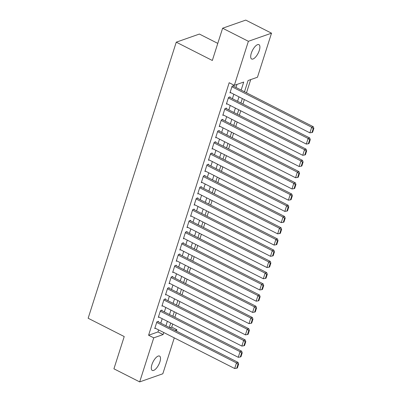 <?xml version="1.0" encoding="UTF-8"?>
<svg xmlns="http://www.w3.org/2000/svg" width="402" height="402" viewBox="0 0 402 402"><rect width="100%" height="100%" fill="white"/><g stroke="black" fill="none" stroke-linecap="round" stroke-linejoin="round"><path stroke-width="0.6" d="M151.911 364.654A8.05 3.171 -63.1 0 1 159.554 356.077A8.05 3.171 -63.1 0 1 159.911 361.845A8.05 3.171 -63.1 0 1 152.268 370.428A8.05 3.171 -63.1 0 1 151.911 364.654M251.295 53.23A8.05 3.171 -63.1 0 1 258.943 44.652A8.05 3.171 -63.1 0 1 259.3 50.421A8.05 3.171 -63.1 0 1 251.657 59.004A8.05 3.171 -63.1 0 1 251.295 53.23M217.783 43.391L199.392 34.054L176.257 42.175L88.149 318.248L124.218 336.554L113.922 368.82L139.685 381.9L153.745 337.851L163.122 334.559L163.77 332.529M176.257 42.175L212.326 60.481L222.623 28.22L245.758 20.1L271.521 33.18L257.466 77.229L248.084 80.521L244.486 91.787M169.875 327.766L171.724 327.117L172.714 324.027M174.87 317.263L176.292 312.806M178.453 306.038L179.875 301.58M182.036 294.817L183.458 290.36M185.618 283.596L187.041 279.139M189.196 272.37L190.618 267.913M192.779 261.149L194.201 256.692M196.362 249.928L197.784 245.471M199.945 238.703L201.367 234.245M203.523 227.482L204.945 223.025M207.105 216.261L208.527 211.804M210.688 205.035L212.11 200.578M214.271 193.814L215.693 189.357M217.849 182.593L219.271 178.136M221.432 171.368L222.854 166.91M225.014 160.147L226.437 155.69M228.597 148.926L230.019 144.469M232.175 137.7L233.597 133.243M235.758 126.479L237.18 122.022M239.341 115.258L240.763 110.801M242.924 104.033L244.346 99.575M246.501 92.812L250.722 79.591M171.724 327.117L176.88 329.735L176.443 331.097M174.282 337.866L162.82 373.78L139.685 381.9M158.267 321.876L158.448 321.314L156.886 321.861L154.735 328.595L155.494 328.328M161.85 310.651L162.031 310.093L160.468 310.64L158.318 317.374L159.076 317.108M165.433 299.43L165.614 298.867L164.046 299.415L161.9 306.148L162.659 305.882M169.016 288.209L169.192 287.646L167.629 288.194L165.483 294.927L166.242 294.661M172.594 276.983L172.775 276.425L171.212 276.973L169.061 283.706L169.82 283.44M176.177 265.762L176.357 265.199L174.795 265.747L172.644 272.481L173.403 272.214M179.759 254.541L179.94 253.979L178.372 254.526L176.227 261.26L176.986 260.993M183.342 243.316L183.518 242.758L181.955 243.305L179.81 250.039L180.568 249.773M186.92 232.095L187.101 231.532L185.538 232.08L183.387 238.813L184.146 238.547M190.503 220.874L190.684 220.311L189.121 220.859L186.97 227.592L187.729 227.326M194.086 209.648L194.266 209.09L192.699 209.638L190.553 216.371L191.312 216.105M197.668 198.427L197.844 197.864L196.282 198.412L194.136 205.146L194.895 204.879M201.246 187.206L201.427 186.644L199.864 187.191L197.714 193.925L198.472 193.658M204.829 175.981L205.01 175.423L203.447 175.97L201.296 182.704L202.055 182.438M208.412 164.76L208.593 164.197L207.025 164.745L204.879 171.478L205.638 171.212M211.995 153.539L212.171 152.976L210.608 153.524L208.462 160.257L209.221 159.991M215.572 142.313L215.753 141.755L214.191 142.303L212.04 149.036L212.799 148.77M219.155 131.092L219.336 130.529L217.773 131.077L215.623 137.811L216.382 137.544M222.738 119.871L222.919 119.309L221.351 119.856L219.206 126.59L219.964 126.323M226.321 108.646L226.497 108.088L224.934 108.635L222.788 115.369L223.547 115.103M229.899 97.425L230.08 96.862L228.517 97.41L226.366 104.143L227.125 103.877M241.145 90.093L243.707 82.053L234.331 85.345L229.175 82.732L148.589 335.238L157.971 331.946L158.619 329.911M160.78 323.148L162.202 318.691M164.358 311.927L165.78 307.47M167.941 300.701L169.363 296.244M171.523 289.48L172.945 285.023M175.106 278.259L176.528 273.802M178.684 267.034L180.106 262.576M182.267 255.813L183.689 251.356M185.85 244.592L187.272 240.135M189.432 233.366L190.855 228.909M193.01 222.145L194.432 217.688M196.593 210.924L198.015 206.467M200.176 199.699L201.598 195.241M203.759 188.478L205.181 184.021M207.337 177.257L208.759 172.8M210.919 166.031L212.341 161.574M214.502 154.81L215.924 150.353M218.085 143.589L219.507 139.132M221.663 132.364L223.085 127.906M225.246 121.143L226.668 116.686M228.828 109.922L230.251 105.465M232.411 98.696L233.833 94.239M235.989 87.475L236.964 84.42M233.482 86.204L233.662 85.641L232.1 86.189L229.949 92.922L230.708 92.656M222.623 28.22L248.386 41.295L271.521 33.18M148.589 335.238L153.745 337.851M234.331 85.345L248.386 41.295M165.931 325.766L167.353 321.309M169.513 314.54L170.935 310.083M173.096 303.319L174.518 298.862M176.674 292.098L178.096 287.641M180.257 280.872L181.679 276.415M183.84 269.652L185.262 265.194M187.422 258.431L188.845 253.974M191 247.205L192.422 242.748M194.583 235.984L196.005 231.527M198.166 224.763L199.588 220.306M201.749 213.537L203.171 209.08M205.327 202.317L206.749 197.859M208.909 191.096L210.331 186.639M212.492 179.87L213.914 175.413M216.075 168.649L217.497 164.192M219.653 157.428L221.075 152.971M223.236 146.202L224.658 141.745M226.818 134.982L228.241 130.524M230.401 123.761L231.823 119.304M233.979 112.535L235.401 108.078M237.562 101.314L238.984 96.857M175.031 330.384L176.88 329.735M242.331 98.555L240.909 103.012M238.748 109.776L237.326 114.233M235.165 121.002L233.743 125.454M231.582 132.223L230.16 136.68M228.004 143.444L226.582 147.901M224.422 154.669L222.999 159.122M220.839 165.89L219.417 170.347M217.256 177.111L215.834 181.568M213.678 188.337L212.256 192.789M210.095 199.558L208.673 204.015M206.512 210.779L205.09 215.236M202.93 222.004L201.508 226.457M199.352 233.225L197.93 237.682M195.769 244.446L194.347 248.903M192.186 255.672L190.764 260.124M188.603 266.893L187.181 271.35M185.026 278.114L183.603 282.571M181.443 289.339L180.021 293.792M177.86 300.56L176.438 305.017M174.277 311.781L172.855 316.238M170.699 323.007L169.277 327.459M157.971 331.946L163.122 334.559M231.919 86.752L311.686 127.243L313.248 126.695L232.904 85.907M230.13 92.359L309.892 132.851L311.686 127.243L313.223 128.6L311.972 132.524L312.595 132.308L313.851 128.379L313.223 128.6M313.248 126.695L313.851 128.379M311.972 132.524L309.892 132.851M228.336 97.972L308.103 138.464L309.666 137.916L229.321 97.128M226.547 103.585L306.314 144.077L308.103 138.464L309.64 139.821L308.389 143.75L309.012 143.529L310.269 139.6L309.64 139.821M309.666 137.916L310.269 139.6M308.389 143.75L306.314 144.077M224.758 109.193L304.52 149.685L306.083 149.137L225.738 108.354M222.964 114.806L302.731 155.298L304.52 149.685L306.063 151.041L304.806 154.971L305.435 154.75L306.686 150.825L306.063 151.041M306.083 149.137L306.686 150.825M304.806 154.971L302.731 155.298M221.175 120.419L300.937 160.911L302.505 160.363L222.155 119.575M219.381 126.027L299.148 166.518L300.937 160.911L302.48 162.267L301.224 166.192L301.852 165.976L303.103 162.046L302.48 162.267M302.505 160.363L303.103 162.046M301.224 166.192L299.148 166.518M217.593 131.64L297.359 172.131L298.922 171.584L218.577 130.796M215.804 137.253L295.565 177.744L297.359 172.131L298.897 173.488L297.646 177.418L298.269 177.197L299.525 173.267L298.897 173.488M298.922 171.584L299.525 173.267M297.646 177.418L295.565 177.744M214.01 142.861L293.777 183.352L295.339 182.804L214.995 142.022M212.221 148.474L291.988 188.965L293.777 183.352L295.314 184.709L294.063 188.638L294.686 188.417L295.942 184.493L295.314 184.709M295.339 182.804L295.942 184.493M294.063 188.638L291.988 188.965M210.432 154.087L290.194 194.578L291.757 194.03L211.412 153.242M208.638 159.694L288.405 200.186L290.194 194.578L291.736 195.935L290.48 199.859L291.108 199.643L292.36 195.714L291.736 195.935M291.757 194.03L292.36 195.714M290.48 199.859L288.405 200.186M206.849 165.307L286.611 205.799L288.179 205.251L207.829 164.463M205.055 170.92L284.822 211.412L286.611 205.799L288.154 207.156L286.897 211.085L287.525 210.864L288.777 206.935L288.154 207.156M288.179 205.251L288.777 206.935M286.897 211.085L284.822 211.412M203.266 176.528L283.033 217.02L284.596 216.472L204.251 175.689M201.477 182.141L281.239 222.633L283.033 217.02L284.571 218.376L283.32 222.306L283.943 222.085L285.199 218.16L284.571 218.376M284.596 216.472L285.199 218.16M283.32 222.306L281.239 222.633M199.683 187.754L279.45 228.246L281.013 227.698L200.668 186.91M197.895 193.362L277.661 233.853L279.45 228.246L280.988 229.602L279.737 233.527L280.36 233.311L281.616 229.381L280.988 229.602M281.013 227.698L281.616 229.381M279.737 233.527L277.661 233.853M196.106 198.975L275.867 239.466L277.43 238.919L197.086 198.131M194.312 204.588L274.079 245.079L275.867 239.466L277.41 240.823L276.154 244.753L276.782 244.532L278.033 240.602L277.41 240.823M277.43 238.919L278.033 240.602M276.154 244.753L274.079 245.079M192.523 210.196L272.285 250.687L273.852 250.139L193.503 209.357M190.729 215.809L270.496 256.3L272.285 250.687L273.827 252.044L272.576 255.973L273.199 255.752L274.45 251.828L273.827 252.044M273.852 250.139L274.45 251.828M272.576 255.973L270.496 256.3M188.94 221.422L268.707 261.913L270.27 261.365L189.925 220.577M187.151 227.029L266.913 267.521L268.707 261.913L270.244 263.27L268.993 267.194L269.616 266.978L270.873 263.049L270.244 263.27M270.27 261.365L270.873 263.049M268.993 267.194L266.913 267.521M185.357 232.642L265.124 273.134L266.687 272.586L186.342 231.798M183.568 238.255L263.335 278.747L265.124 273.134L266.662 274.491L265.41 278.42L266.034 278.199L267.29 274.27L266.662 274.491M266.687 272.586L267.29 274.27M265.41 278.42L263.335 278.747M181.779 243.863L261.541 284.355L263.104 283.807L182.759 243.024M179.985 249.476L259.752 289.968L261.541 284.355L263.084 285.711L261.828 289.641L262.456 289.42L263.707 285.495L263.084 285.711M263.104 283.807L263.707 285.495M261.828 289.641L259.752 289.968M178.197 255.089L257.963 295.581L259.526 295.033L179.176 254.245M176.403 260.697L256.169 301.188L257.963 295.581L259.501 296.937L258.25 300.862L258.873 300.646L260.124 296.716L259.501 296.937M259.526 295.033L260.124 296.716M258.25 300.862L256.169 301.188M174.614 266.31L254.381 306.801L255.943 306.254L175.599 265.466M172.825 271.923L252.587 312.414L254.381 306.801L255.918 308.158L254.667 312.088L255.29 311.867L256.546 307.937L255.918 308.158M255.943 306.254L256.546 307.937M254.667 312.088L252.587 312.414M171.031 277.531L250.798 318.022L252.361 317.474L172.016 276.692M169.242 283.144L249.009 323.635L250.798 318.022L252.335 319.379L251.084 323.308L251.707 323.087L252.964 319.163L252.335 319.379M252.361 317.474L252.964 319.163M251.084 323.308L249.009 323.635M167.453 288.757L247.215 329.248L248.778 328.7L168.433 287.912M165.659 294.364L245.426 334.856L247.215 329.248L248.758 330.605L247.501 334.529L248.129 334.313L249.381 330.384L248.758 330.605M248.778 328.7L249.381 330.384M247.501 334.529L245.426 334.856M163.87 299.977L243.637 340.469L245.2 339.921L164.85 299.133M162.076 305.59L241.843 346.082L243.637 340.469L245.175 341.826L243.924 345.755L244.547 345.534L245.798 341.605L245.175 341.826M245.2 339.921L245.798 341.605M243.924 345.755L241.843 346.082M160.287 311.198L240.054 351.69L241.617 351.142L161.272 310.359M158.499 316.811L238.26 357.303L240.054 351.69L241.592 353.046L240.341 356.976L240.964 356.755L242.22 352.83L241.592 353.046M241.617 351.142L242.22 352.83M240.341 356.976L238.26 357.303M156.705 322.424L236.471 362.916L238.034 362.368L157.69 321.58M154.916 328.032L234.683 368.523L236.471 362.916L238.009 364.272L236.758 368.197L237.381 367.981L238.637 364.051L238.009 364.272M238.034 362.368L238.637 364.051M236.758 368.197L234.683 368.523"/></g></svg>
